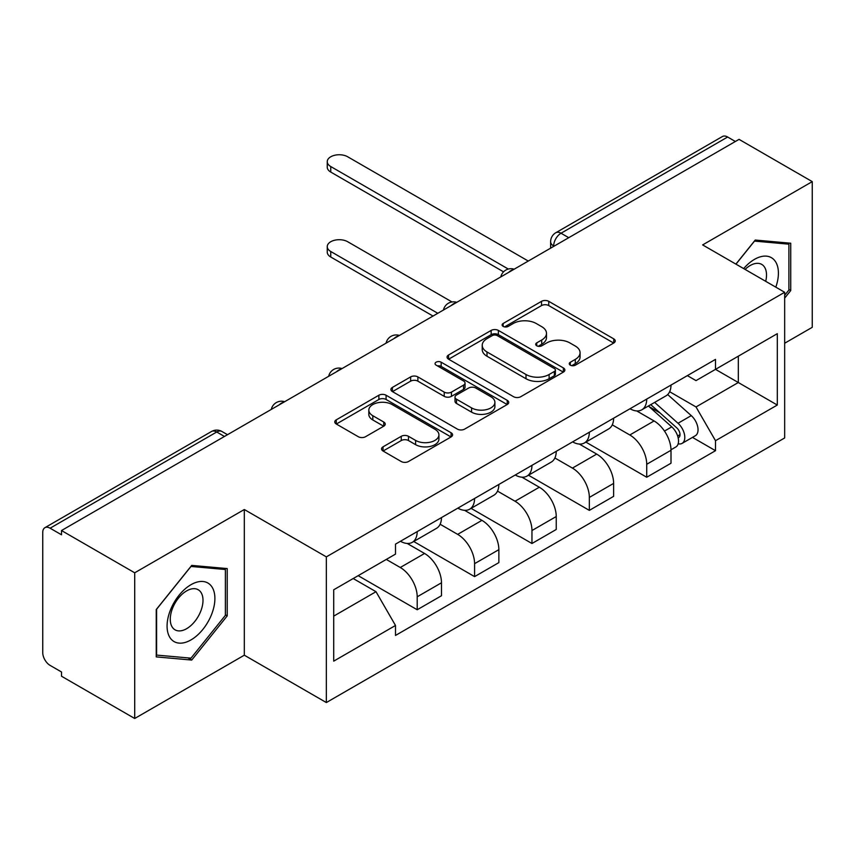 <?xml version="1.0" encoding="UTF-8"?>
<svg xmlns="http://www.w3.org/2000/svg" width="855" height="855" viewBox="0 0 855 855"><rect width="100%" height="100%" fill="white"/><g stroke="black" fill="none" stroke-linecap="round" stroke-linejoin="round"><path stroke-width="1.28" d="M570.317 365.171A3.57 2.063 0 0 0 575.372 365.171L613.74 343.026A5.109 2.95 0 0 0 615.237 340.942A5.109 2.95 0 0 0 613.74 338.858L548.75 301.334A5.109 2.95 0 0 0 541.525 301.334L503.168 323.479A3.57 2.063 0 0 0 502.12 324.943A3.57 2.063 0 0 0 503.168 326.396A3.57 2.063 0 0 0 508.223 326.396L513.182 323.532A16.341 9.437 0 0 1 536.288 323.532L541.707 326.663A16.341 9.437 0 0 1 546.495 333.332A16.341 9.437 0 0 1 541.707 340.001L536.748 342.866A3.57 2.063 0 0 0 535.7 344.33A3.57 2.063 0 0 0 536.748 345.783A3.57 2.063 0 0 0 541.803 345.783L546.762 342.919A16.341 9.437 0 0 1 569.868 342.919L575.287 346.051A16.341 9.437 0 0 1 580.075 352.72A16.341 9.437 0 0 1 575.287 359.389L570.317 362.253A3.57 2.063 0 0 0 569.27 363.706A3.57 2.063 0 0 0 570.317 365.171L570.317 362.253M383.029 446.834A5.109 2.95 0 0 0 381.533 448.918A5.109 2.95 0 0 0 383.029 451.002L401.262 461.529A5.109 2.95 0 0 0 408.476 461.529L451.087 436.926A5.109 2.95 0 0 0 452.584 434.842A5.109 2.95 0 0 0 451.087 432.758L386.097 395.234A5.109 2.95 0 0 0 378.872 395.234L336.272 419.837A5.109 2.95 0 0 0 334.775 421.921A5.109 2.95 0 0 0 336.272 424.005L358.298 436.723A5.109 2.95 0 0 0 365.513 436.723L383.745 426.196A5.109 2.95 0 0 0 385.242 424.112A5.109 2.95 0 0 0 383.745 422.028L372.823 415.722A13.659 7.887 0 0 1 368.826 410.144A13.659 7.887 0 0 1 377.258 402.855A13.659 7.887 0 0 1 392.146 404.565L434.928 429.274A13.659 7.887 0 0 1 438.925 434.842A13.659 7.887 0 0 1 430.493 442.131A13.659 7.887 0 0 1 415.616 440.421L408.476 436.307A5.109 2.95 0 0 0 401.262 436.307L383.029 446.834L383.029 451.002M326.343 556.872L244.316 509.516L134.705 572.797L61.507 530.538L739.051 139.365L812.25 181.623L702.639 244.915L784.666 292.271L326.343 556.872L326.343 702.554L784.666 437.952L784.666 292.271M513.545 396.699A5.109 2.95 0 0 0 520.77 396.699L563.37 372.107A5.109 2.95 0 0 0 564.866 370.012A5.109 2.95 0 0 0 563.37 367.928L498.38 330.415A5.109 2.95 0 0 0 491.165 330.415L448.554 355.007A5.109 2.95 0 0 0 447.058 357.091A5.109 2.95 0 0 0 448.554 359.175L513.545 396.699M437.525 365.94A3.57 2.063 0 0 1 441.159 366.442L441.159 362.199L507.229 400.343A5.109 2.95 0 0 1 508.725 402.427A5.109 2.95 0 0 1 507.229 404.511L464.628 429.114A5.109 2.95 0 0 1 457.404 429.114L392.413 391.59L392.413 387.422A5.109 2.95 0 0 0 390.917 389.506A5.109 2.95 0 0 0 392.413 391.59M392.413 387.422L410.646 376.895A5.109 2.95 0 0 1 417.871 376.895L444.226 392.114A5.109 2.95 0 0 0 451.451 392.114L463.538 385.135A5.109 2.95 0 0 0 465.035 383.04A5.109 2.95 0 0 0 463.538 380.956L436.103 365.117A3.57 2.063 0 0 1 435.056 363.664A3.57 2.063 0 0 1 437.258 361.751A3.57 2.063 0 0 1 441.159 362.199M134.705 572.797L134.705 718.489L61.507 676.23L61.507 671.977L50.103 665.393A10.399 6.006 -120 0 1 42.75 652.654L42.75 532.451A10.399 6.006 -120 0 1 44.909 527.685L211.527 431.486A10.399 6.006 60 0 1 216.732 431.999L50.103 528.208A10.399 6.006 -120 0 0 44.909 527.685M784.666 343.24L812.25 327.315L812.25 181.623M134.705 718.489L244.316 655.197L326.343 702.554M61.507 530.538L61.507 534.792L50.103 528.208M568.746 237.69L561.019 233.233A10.399 6.006 60 0 0 555.825 232.72L722.443 136.511A10.399 6.006 60 0 1 727.648 137.024L561.019 233.233A10.399 6.006 120 0 0 553.666 245.973L553.666 246.4M735.375 141.492L727.648 137.024M646.722 399.093A23.929 13.819 60 0 1 641.774 409.834L666.045 395.812A23.929 13.819 -120 0 0 671.004 385.071M612.276 424.86L629.804 434.981A23.929 13.819 60 0 1 646.722 464.286L671.004 450.264A23.929 13.819 -120 0 0 654.086 420.959L636.708 410.934M671.004 450.264L671.004 463.228L646.722 477.24L585.867 442.099M641.774 409.834A23.929 13.819 60 0 1 629.996 408.754M646.722 464.286L646.722 477.24M589.341 432.213A23.929 13.819 60 0 1 584.393 442.954L608.664 428.943A23.929 13.819 -120 0 0 613.623 418.202M528.486 475.23L589.341 510.371L613.623 496.349L613.623 483.396A23.929 13.819 -120 0 0 596.705 454.091L579.327 444.055M584.393 442.954A23.929 13.819 60 0 1 572.604 441.875M554.895 457.981L572.423 468.102A23.929 13.819 60 0 1 589.341 497.418L589.341 510.371M531.96 465.344A23.929 13.819 60 0 1 527.011 476.085L551.283 462.074A23.929 13.819 -120 0 0 556.242 451.333M471.105 508.362L531.96 543.502L556.242 529.48L556.242 516.527A23.929 13.819 -120 0 0 539.323 487.222L521.945 477.186M527.011 476.085A23.929 13.819 60 0 1 515.223 475.006M497.514 491.112L515.041 501.233A23.929 13.819 60 0 1 531.96 530.538L531.96 543.502M474.578 498.476A23.929 13.819 60 0 1 469.63 509.217L493.901 495.205A23.929 13.819 -120 0 0 498.86 484.454M413.724 541.493L474.578 576.623L498.86 562.611L498.86 549.658A23.929 13.819 -120 0 0 481.942 520.353L464.564 510.317M469.63 509.217A23.929 13.819 60 0 1 457.842 508.137M440.133 524.243L457.66 534.364A23.929 13.819 60 0 1 474.578 563.669L474.578 576.623M417.197 531.607A23.929 13.819 60 0 1 412.249 542.348L436.52 528.326A23.929 13.819 -120 0 0 441.479 517.585M358.16 575.672L417.197 609.754L441.479 595.743L441.479 582.789A23.929 13.819 -120 0 0 424.561 553.474L407.183 543.449M412.249 542.348A23.929 13.819 60 0 1 400.461 541.268M386.3 559.427L400.279 567.496A23.929 13.819 60 0 1 417.197 596.801L417.197 609.754M687.367 375.623L696.013 380.614L777.302 333.674L738.314 356.193L738.314 382.527L696.013 406.948L669.657 391.729M333.707 616.124L376.008 591.703L395.502 625.465L333.707 661.15L333.707 589.79L395.502 554.115L395.502 544.133L715.507 359.378L715.507 369.36L777.302 405.035L715.507 440.71L696.013 406.948M777.302 333.674L777.302 405.035M395.502 625.465L395.502 635.447L715.507 450.692L715.507 440.71M784.666 298.106L790.736 290.55L790.736 243.226L755.232 240.052L735.899 264.11M244.316 509.516L244.316 655.197M156.23 656.886L191.723 660.06L227.216 615.899L227.216 568.575L191.723 565.401L156.23 609.562L156.23 656.886M376.008 591.703L353.201 578.536M692.465 437.386L715.507 450.692M788.898 289.492L790.736 290.55M187.972 657.89L191.723 660.06M225.378 614.841L227.216 615.899M571.749 365.673L575.287 363.632A16.341 9.437 0 0 0 580.075 356.963L580.075 352.72M546.495 333.332L546.495 337.575A16.341 9.437 0 0 1 541.707 344.244L538.169 346.286M613.666 343.058L548.75 305.577A5.109 2.95 0 0 0 541.525 305.577L504.6 326.899M563.306 372.139L498.38 334.658A5.109 2.95 0 0 0 491.165 334.658L448.629 359.218M554.35 371.476A3.57 2.063 0 0 0 555.387 370.012A3.57 2.063 0 0 0 554.35 368.558L497.3 335.62A3.57 2.063 0 0 0 492.245 335.62L487.008 338.644A16.341 9.437 0 0 0 482.22 345.313A16.341 9.437 0 0 0 487.008 351.982L526.007 374.501A16.341 9.437 0 0 0 549.113 374.501L554.35 371.476L554.35 375.719A3.57 2.063 0 0 0 555.387 374.266L555.387 370.012M482.22 345.313L482.22 349.567A16.341 9.437 0 0 0 487.008 356.236L487.008 351.982M554.35 375.719L549.113 378.744A16.341 9.437 0 0 1 526.007 378.744L487.008 356.236M392.477 391.633L410.646 381.148L410.646 376.895M465.035 383.04L465.035 387.294A5.109 2.95 0 0 1 463.538 389.378L451.451 396.357A5.109 2.95 0 0 1 444.226 396.357L417.871 381.148A5.109 2.95 0 0 0 410.646 381.148M441.159 366.442L507.165 404.554M471.575 407.899A13.659 7.887 0 0 0 486.463 409.609A13.659 7.887 0 0 0 494.895 402.331A13.659 7.887 0 0 0 490.888 396.752L475.818 388.052A5.109 2.95 0 0 0 468.593 388.052L456.495 395.031A5.109 2.95 0 0 0 455.01 397.115A5.109 2.95 0 0 0 456.495 399.2L471.575 407.899L471.575 412.153A13.659 7.887 0 0 0 486.463 413.863A13.659 7.887 0 0 0 494.895 406.574L494.895 402.331M455.01 397.115L455.01 401.358A5.109 2.95 0 0 0 456.495 403.442L456.495 399.2M471.575 412.153L456.495 403.442M438.925 434.842L438.925 439.096A13.659 7.887 0 0 1 430.493 446.374A13.659 7.887 0 0 1 415.616 444.664L408.476 440.549A5.109 2.95 0 0 0 401.262 440.549L383.093 451.034M368.826 410.144L368.826 414.386A13.659 7.887 0 0 0 372.823 419.965L372.823 415.722M383.681 426.239L372.823 419.965M451.013 436.969L386.097 399.488A5.109 2.95 0 0 0 378.872 399.488L336.336 424.048M648.389 406.007L671.763 426.88A13.007 7.513 60 0 1 675.845 446.983L670.993 449.783M649.009 406.563L660.007 412.922M451.996 301.954L347.686 241.73A11.959 6.904 -0 0 0 334.647 240.234A11.959 6.904 -0 0 0 327.251 246.614A11.959 6.904 -0 0 0 330.757 251.498L437.803 313.293M650.74 404.65L676.765 427.863A6.242 3.602 60 0 1 678.72 437.514A6.242 3.602 60 0 1 678.154 437.739M654.641 402.395L678.026 423.268A13.007 7.513 60 0 1 682.108 443.371A13.007 7.513 60 0 1 678.175 443.788M667.68 394.572L691.268 415.616A13.007 7.513 60 0 1 695.35 435.729L682.108 443.371M433.015 316.051L330.757 257.013A11.959 6.904 180 0 1 327.251 252.129L327.251 246.614M503.552 271.837L330.757 172.069A11.959 6.904 180 0 1 327.251 167.185L327.251 161.659A11.959 6.904 -0 0 0 330.757 166.543L508.308 269.047M528.283 261.053L347.686 156.775A11.959 6.904 -0 0 0 334.647 155.279A11.959 6.904 -0 0 0 327.251 161.659M775.816 287.162A33.815 19.526 120 0 0 775.207 261.203A33.815 19.526 120 0 0 743.668 268.598M765.706 281.327A23.149 13.37 120 0 0 764.327 266.813A23.149 13.37 120 0 0 761.72 264.398A23.149 13.37 120 0 0 745.068 269.411M735.973 264.152L754.505 241.099L788.898 244.177L788.898 290.027L784.666 295.296M786.611 242.863L788.898 244.177M211.687 586.541A33.815 19.526 120 0 0 179.026 595.294A33.815 19.526 120 0 0 170.284 638.065A33.815 19.526 120 0 0 202.945 629.312A33.815 19.526 120 0 0 211.687 586.541M200.807 592.152A23.149 13.37 120 0 0 198.21 589.747A23.149 13.37 120 0 0 176.664 600.552A23.149 13.37 120 0 0 172.454 627.42A23.149 13.37 120 0 0 175.061 629.836A23.149 13.37 120 0 0 196.597 619.031A23.149 13.37 120 0 0 200.807 592.152M190.986 658.158L156.593 655.09L156.593 609.23L190.986 566.448L225.378 569.516L225.378 615.376L190.986 658.158M223.102 568.201L225.378 569.516M554.029 246.187L553.666 245.973A10.399 6.006 0 0 1 550.62 241.73L550.62 248.153M474.578 563.669L498.86 549.658M531.96 530.538L556.242 516.527M589.341 497.418L613.623 483.396M417.197 596.801L441.479 582.789M400.279 567.496L424.561 553.474M457.66 534.364L481.942 520.353M515.041 501.233L539.323 487.222M572.423 468.102L596.705 454.091M629.804 434.981L654.086 420.959M513.299 269.71A10.399 6.006 120 0 0 508.704 272.36M455.918 302.83A10.399 6.006 120 0 0 451.322 305.491M398.526 335.962A10.399 6.006 120 0 0 393.941 338.612M341.145 369.093A10.399 6.006 120 0 0 336.56 371.743M283.764 402.224A10.399 6.006 120 0 0 279.179 404.875M224.459 436.467L216.732 431.999A10.399 6.006 120 0 1 221.937 431.486A10.399 10.399 0 0 0 211.527 431.486M575.287 363.632L575.287 359.389M536.748 345.783L536.748 342.866M541.707 344.244L541.707 340.001M503.168 326.396L503.168 323.479M541.525 305.577L541.525 301.334M548.75 305.577L548.75 301.334M613.74 343.026L613.74 338.858M448.554 359.175L448.554 355.007M491.165 334.658L491.165 330.415M498.38 334.658L498.38 330.415M563.37 372.107L563.37 367.928M526.007 378.744L526.007 374.501M549.113 378.744L549.113 374.501M417.871 381.148L417.871 376.895M444.226 396.357L444.226 392.114M451.451 396.357L451.451 392.114M463.538 389.378L463.538 385.135M507.229 404.511L507.229 400.343M401.262 440.549L401.262 436.307M408.476 440.549L408.476 436.307M415.616 444.664L415.616 440.421M383.745 426.196L383.745 422.028M336.272 424.005L336.272 419.837M378.872 399.488L378.872 395.234M386.097 399.488L386.097 395.234M451.087 436.926L451.087 432.758M671.763 426.88L664.474 431.08M680.014 434.661L677.673 436.018M691.268 415.616L678.026 423.268M330.757 257.013L330.757 251.498M330.757 166.543L330.757 172.069M514.176 269.197A10.399 10.399 0 0 0 500.827 276.902M456.794 302.328A10.399 10.399 0 0 0 443.446 310.034M399.413 335.449A10.399 10.399 0 0 0 386.065 343.165M342.032 368.58A10.399 10.399 0 0 0 328.683 376.286M284.651 401.711A10.399 10.399 0 0 0 271.302 409.417M227.505 434.703L221.937 431.486M555.825 232.72A10.399 10.399 0 0 0 550.62 241.73"/></g></svg>
